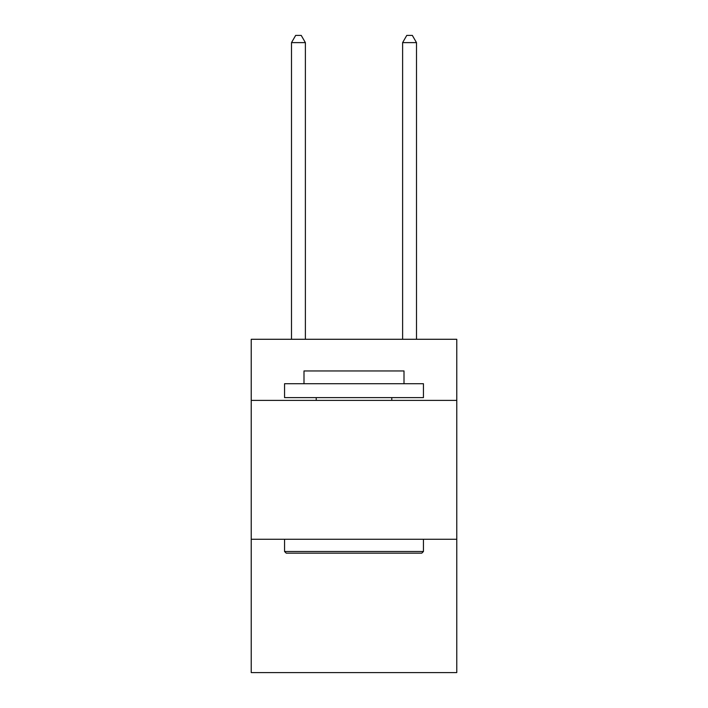 <?xml version="1.0" encoding="UTF-8"?>
<svg xmlns="http://www.w3.org/2000/svg" width="708" height="708" viewBox="0 0 708 708"><rect width="100%" height="100%" fill="white"/><g stroke="black" fill="none" stroke-linecap="round" stroke-linejoin="round"><path stroke-width="1.06" d="M456.775 400.383L456.775 339.282L251.225 339.282L251.225 400.383L456.775 400.383L456.775 672.6L251.225 672.6L251.225 400.383M456.775 539.275L251.225 539.275M286.227 553.16L284.554 551.497L423.446 551.497L421.773 553.16L286.227 553.16M423.446 383.718L423.446 397.613L284.554 397.613L284.554 383.718L423.446 383.718M303.998 383.718L303.998 370.948L404.002 370.948L404.002 383.718M423.446 539.275L423.446 551.497M284.554 539.275L284.554 551.497M391.781 397.613L391.781 400.383M316.219 397.613L316.219 400.383M305.387 339.282L305.387 42.622L291.501 42.622L291.501 339.282M291.501 42.622L295.67 35.4L301.227 35.4L305.387 42.622M416.499 339.282L416.499 42.622L402.613 42.622L402.613 339.282M402.613 42.622L406.773 35.4L412.33 35.4L416.499 42.622"/></g></svg>
